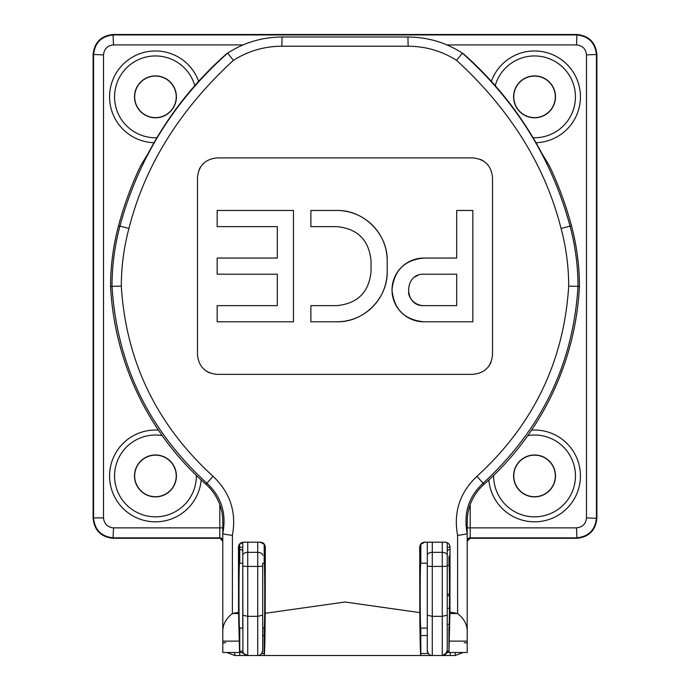 <?xml version="1.0" encoding="UTF-8"?>
<svg xmlns="http://www.w3.org/2000/svg" width="690" height="690" viewBox="0 0 690 690"><rect width="100%" height="100%" fill="white"/><g stroke="black" fill="none" stroke-linecap="round" stroke-linejoin="round"><path stroke-width="1.03" d="M222.792 544.384L222.792 533.448C226.674 513.369 221.361 496.627 206.871 483.207C148.548 429.801 116.921 364.182 112.004 286.359A232.996 232.996 0 0 1 119.948 226.087C138.362 158.346 174.285 100.68 227.717 53.087C244.027 42.547 262.148 37.182 282.055 36.993L407.945 36.993C427.852 37.182 445.973 42.547 462.291 53.096L463.611 53.967A350.158 350.158 0 0 1 541.762 153.232L549.395 165.824A351.348 351.348 0 0 1 571.449 225.716A234.436 234.436 0 0 1 579.436 286.393A282.986 282.986 0 0 1 484.078 484.285A49.878 49.878 0 0 0 467.208 521.675L467.208 652.507L448.949 652.507L449.932 612.013L457.617 613.522C464.31 618.852 467.51 625.114 467.208 632.299M242.751 563.221L239.551 563.221A32.421 0.569 90 0 0 238.982 595.643A32.421 0.569 90 0 0 239.551 628.064L239.551 652.507L238.576 613.522L232.383 613.522C225.69 618.852 222.49 625.114 222.792 632.299L222.792 521.675A49.878 49.878 0 0 0 205.922 484.285A282.986 282.986 0 0 1 110.564 286.393A234.436 234.436 0 0 1 118.551 225.716A351.348 351.348 0 0 1 140.605 165.824L148.238 153.232A350.158 350.158 0 0 1 226.389 53.967L227.709 53.096L233.384 60.366C179.598 109.822 144.779 165.867 128.927 228.494A223.698 223.698 0 0 0 121.302 286.1C125.985 361.267 156.57 424.669 213.063 476.316C230.167 492.479 236.61 512.161 232.409 535.362L232.383 613.522L238.568 612.315L238.455 547.17C238.74 544.151 240.405 542.487 243.432 542.185L260.32 542.185C263.356 542.478 265.02 544.143 265.305 547.17L264.192 544.151L264.192 556.951L265.21 554.924L265.21 547.17M449.932 613.522L457.617 613.522L457.591 535.362C453.365 512.247 459.807 492.565 476.937 476.316C533.353 424.824 563.946 361.422 568.698 286.1A223.698 223.698 0 0 0 561.073 228.494C545.221 165.867 510.402 109.822 456.616 60.366L462.283 53.087C515.715 100.68 551.638 158.346 570.052 226.087L571.449 225.716M579.436 286.393L577.996 286.359C573.321 363.665 541.702 429.284 483.129 483.207C468.648 496.507 463.344 513.248 467.208 533.448L467.208 628.228M222.792 563.057L222.792 652.507L239.551 652.507M222.792 533.448L222.792 533.439C223.224 533.991 226.432 534.629 232.409 535.362M110.564 286.393L121.302 286.1M222.792 541.279L219.8 537.846L113.496 537.846C101.378 536.665 94.728 530.015 93.547 517.897L103.517 517.897C104.156 523.908 107.476 527.238 113.496 527.867L219.8 527.867L219.8 504.657M113.496 527.867L113.057 538.286C101.025 537.018 94.375 530.369 93.107 518.337L93.547 517.897L93.547 54.89C94.728 42.771 101.378 36.122 113.496 34.94L576.504 34.94C588.622 36.122 595.272 42.771 596.453 54.89L596.453 517.897C595.272 530.015 588.622 536.665 576.504 537.846L470.2 537.846L470.2 538.286L576.943 538.286L576.504 527.867C582.524 527.238 585.845 523.908 586.483 517.897L586.483 54.89C585.845 48.869 582.524 45.549 576.504 44.91L446.896 44.91M493.643 475.436A40.9 40.9 0 0 0 534.543 516.836A40.9 40.9 0 0 0 575.443 475.936A40.9 40.9 0 0 0 527.807 435.588M162.193 435.588A40.9 40.9 0 0 0 114.557 475.936A40.9 40.9 0 0 0 155.457 516.836A40.9 40.9 0 0 0 196.357 475.436M427.3 595.643L427.3 627.883M427.3 563.221L420.753 563.221A32.421 0.569 90 0 0 420.193 595.643A32.421 0.569 90 0 0 420.753 628.064L427.3 628.064L427.3 542.185L427.3 650.515L428.3 653.508L420.814 653.508M264.21 563.221L262.7 563.221L262.7 595.643M420.814 563.221L420.814 544.151L419.701 547.17L419.813 612.608L345 602.008L265.193 613.307C265.02 639.725 264.684 653.792 264.192 655.5L264.21 628.064L262.7 628.064L262.7 635.55L264.192 635.55M264.192 628.055C264.943 630.72 264.943 560.565 264.192 563.23L264.192 556.951M239.551 628.064L242.751 628.064L242.751 542.245M217.152 305.636L217.152 321.799L293.466 321.799L293.466 210.467L217.152 210.467L217.152 226.631L277.302 226.631L277.302 258.051L217.152 258.051L217.152 274.215L277.302 274.215L277.302 305.636L217.152 305.636M217.152 226.631L277.302 226.631M293.466 321.799L293.466 210.467M331.64 321.799L336.832 321.799A50.361 50.361 0 0 0 387.202 271.437L387.202 260.837C387.858 233.945 363.854 209.812 336.832 210.467L310.88 210.467L310.88 226.631L336.832 226.631C357.593 228.631 368.995 240.034 371.039 260.837L371.039 271.437C369.038 292.189 357.636 303.591 336.832 305.636L310.88 305.636L310.88 321.799L336.832 321.799C363.725 322.463 387.858 298.46 387.202 271.437L387.202 260.837A50.361 50.361 0 0 0 336.832 210.467L331.64 210.467M371.039 260.837L371.039 271.437M310.88 210.467L310.88 226.631M456.694 280.502L456.694 274.215L423.884 274.215C403.633 273.24 403.598 306.593 423.884 305.636L456.694 305.636L456.694 274.215M417.873 275.413A15.715 15.715 0 0 0 415.164 276.863M408.471 292.991A15.715 15.715 0 0 0 423.884 305.636M423.884 258.051C404.53 259.94 393.912 270.558 392.015 289.904C393.878 309.267 404.504 319.901 423.884 321.799L472.848 321.799L472.848 210.467L456.694 210.467L456.694 258.051L423.884 258.051A31.869 31.869 0 0 0 392.015 289.929A31.869 31.869 0 0 0 423.884 321.799M472.848 321.799L472.848 210.467L456.694 210.467M420.814 635.55L427.3 635.55L427.3 628.064M262.7 563.221L262.7 650.515L261.7 653.508L264.192 653.508M243.104 44.91L113.496 44.91C107.476 45.549 104.156 48.869 103.517 54.89L93.107 54.45L93.107 518.337M93.107 54.45C94.375 42.418 101.025 35.768 113.057 34.5L113.496 44.91M576.504 44.91L576.943 34.5L113.057 34.5M576.943 34.5C588.975 35.768 595.625 42.418 596.893 54.45L586.483 54.89M586.483 517.897L596.893 518.337L596.893 54.45M596.893 518.337C595.625 530.369 588.975 537.018 576.943 538.286M470.2 538.286L467.208 541.279M113.057 538.286L219.8 538.286M134.679 475.936A20.778 20.778 0 0 0 165.841 493.928A20.778 20.778 0 0 0 165.841 457.944A20.778 20.778 0 0 0 134.679 475.936M534.543 496.705A20.778 20.778 0 0 0 552.535 465.543A20.778 20.778 0 0 0 516.551 465.543A20.778 20.778 0 0 0 534.543 496.705M555.321 96.85A20.778 20.778 0 0 0 524.159 78.858A20.778 20.778 0 0 0 524.159 114.842A20.778 20.778 0 0 0 555.321 96.85M155.457 76.073A20.778 20.778 0 0 0 137.465 107.235A20.778 20.778 0 0 0 173.449 107.235A20.778 20.778 0 0 0 155.457 76.073M463.154 652.507L455.236 655.5L234.764 655.5L226.846 652.507M239.758 563.221L239.758 549.404A2.993 2.199 180 0 1 242.751 551.603L242.915 651.8M257.715 655.5A4.985 4.985 0 0 0 262.7 650.515A4.985 4.985 0 0 1 257.715 655.5L257.715 616.343L247.736 616.343L242.751 615.187M449.13 565.464L447.249 565.464L447.249 542.737L447.249 615.187L442.264 616.343L432.285 616.343L427.3 615.187M447.249 615.187L447.249 650.515A4.985 4.985 0 0 1 442.264 655.5L448.949 651.826M445.343 654.439L447.249 650.515A2.993 0.863 180 0 0 448.949 651.291M442.264 655.5L442.264 566.43L432.285 566.43L432.285 655.5A4.985 4.985 0 0 1 427.3 650.515M262.7 565.912A4.985 0.517 0 0 1 257.715 566.43L257.715 552.354L247.736 552.354L247.736 566.43L257.715 566.43L257.715 616.343L262.7 615.187M239.551 651.645L247.736 655.5A4.985 4.985 0 0 1 242.751 650.515A2.993 0.863 180 0 1 239.758 651.377L239.758 628.064M534.543 496.886A20.95 20.95 0 0 0 552.681 465.457A20.95 20.95 0 0 0 516.396 465.457A20.95 20.95 0 0 0 534.543 496.886M555.493 96.85A20.95 20.95 0 0 0 524.064 78.703A20.95 20.95 0 0 0 524.064 114.989A20.95 20.95 0 0 0 555.493 96.85M575.443 96.85A40.9 40.9 0 0 0 495.213 85.629A40.9 40.9 0 0 1 575.443 96.85A40.9 40.9 0 0 1 533.068 137.724A40.9 40.9 0 0 0 575.443 96.85M155.457 75.9A20.95 20.95 0 0 0 137.319 107.321A20.95 20.95 0 0 0 173.604 107.321A20.95 20.95 0 0 0 155.457 75.9M155.457 55.95A40.9 40.9 0 0 0 114.566 97.583A40.9 40.9 0 0 0 156.932 137.724A40.9 40.9 0 0 1 114.557 96.85A40.9 40.9 0 0 1 194.787 85.629A40.9 40.9 0 0 0 155.457 55.95M134.507 475.936A20.95 20.95 0 0 0 165.936 494.075A20.95 20.95 0 0 0 165.936 457.789A20.95 20.95 0 0 0 134.507 475.936M464.215 642.666A2.993 0.863 -0 0 1 467.208 643.529M450.242 655.5L450.242 652.507M447.249 608.097L450.242 608.709M239.758 651.377L239.758 655.5M222.792 643.529A2.993 0.863 0 0 1 225.785 642.666M449.932 612.013L450.044 547.17C449.759 544.151 448.103 542.487 445.067 542.185L424.686 542.185C421.65 542.487 419.994 544.143 419.701 547.17M450.044 547.17L449.966 554.924L448.949 556.951L448.949 563.696C449.664 561.919 449.664 629.375 448.949 627.598L448.949 652.507M456.616 60.366C441.833 51.026 425.678 46.308 408.144 46.213L281.856 46.213C264.322 46.308 248.167 51.026 233.384 60.366M197.478 286.203L197.478 177.606C198.634 165.652 205.197 159.079 217.178 157.907L472.823 157.907C484.777 159.062 491.34 165.626 492.522 177.606L492.522 354.669C491.366 366.623 484.803 373.187 472.823 374.36L217.178 374.36C205.223 373.212 198.66 366.649 197.478 354.669L197.478 286.203M265.193 613.307L265.305 547.17M264.192 655.5L420.814 655.5L420.814 628.064M238.542 554.924L238.542 547.17L239.551 544.151L239.551 556.951L238.542 554.924L239.551 554.924M239.551 563.221L239.551 556.951M420.814 655.5C420.322 653.723 419.986 639.432 419.813 612.608M457.591 535.362C463.577 534.621 466.776 533.982 467.208 533.448M238.576 613.522L238.568 612.315M449.966 547.17A4.985 4.985 0 0 0 444.972 542.185M568.698 286.1L577.996 286.359A232.996 232.996 0 0 0 570.052 226.087L561.073 228.494M200.79 166.67A19.7 19.7 0 0 0 198.979 170.068M206.25 371.056A19.7 19.7 0 0 0 209.639 372.867M217.178 374.36L472.823 374.36M489.21 365.596A19.7 19.7 0 0 0 491.021 362.207M483.75 161.219A19.7 19.7 0 0 0 480.361 159.407M265.21 554.924L264.192 554.924M260.216 542.185L264.192 544.272M239.551 544.272L243.527 542.185M420.814 556.951L419.805 554.924L420.814 554.924M419.805 547.17L419.805 554.924M420.814 544.272L424.79 542.185M103.517 54.89L103.517 517.897M470.2 504.657L470.2 527.867L576.504 527.867M531.567 430.137A45.894 45.894 0 0 1 580.411 474.582A45.894 45.894 0 0 1 537.251 521.744A45.894 45.894 0 0 1 488.831 479.99M201.17 479.99A45.894 45.894 0 0 1 152.749 521.744A45.894 45.894 0 0 1 109.589 474.582A45.894 45.894 0 0 1 158.433 430.137M491.358 81.317A45.894 45.894 0 0 1 580.428 96.134A45.894 45.894 0 0 1 535.983 142.718M154.017 142.718A45.894 45.894 0 0 1 109.572 96.134A45.894 45.894 0 0 1 198.642 81.317M239.551 547.205L239.758 543.979M476.937 476.316L484.078 484.285M449.544 641.122L467.208 641.122M238.956 641.122L222.792 641.122M205.922 484.285L213.063 476.316M128.927 228.494L118.551 225.716M222.792 540.839A2.993 2.993 180 0 0 219.8 537.846L219.8 527.867L222.792 527.867M467.208 527.867L470.2 527.867L470.2 537.846A2.993 2.993 180 0 0 467.208 540.839M449.509 595.643L447.249 595.643M449.509 594.15L447.249 594.15M242.751 565.912A4.985 0.517 180 0 0 247.736 566.43L247.736 655.5M262.7 555.355A4.985 3.002 0 0 0 257.715 552.354L257.715 542.185M247.736 542.185L247.736 552.354A4.985 3.002 180 0 0 242.751 555.355M447.249 565.912A4.985 0.517 180 0 1 442.264 566.43L442.264 552.354L432.285 552.354L432.285 566.43A4.985 0.517 180 0 1 427.3 565.912M447.249 555.355A4.985 3.002 180 0 0 442.264 552.354L442.264 542.185M432.285 542.185L432.285 552.354A4.985 3.002 180 0 0 427.3 555.355M242.751 547.205L239.758 547.205L239.551 549.404M455.236 655.5L455.236 652.507M447.249 551.603A2.993 2.199 180 0 1 449.966 549.413M447.249 547.205L449.966 547.205M234.764 655.5L234.764 652.507M408.144 46.213L407.945 36.993M281.856 46.213L282.055 36.993M449.199 624.329L447.249 624.329"/></g></svg>
